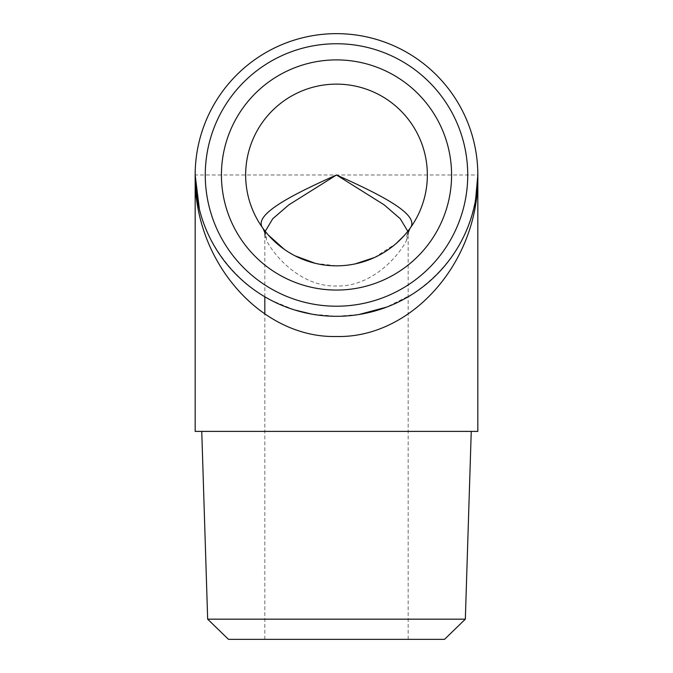 <?xml version="1.0" encoding="UTF-8"?>
<svg xmlns="http://www.w3.org/2000/svg" width="673" height="673" viewBox="0 0 673 673"><rect width="100%" height="100%" fill="white"/><g stroke="black" fill="none" stroke-linecap="round" stroke-linejoin="round"><path stroke-width="0.5" stroke-dasharray="3.37 2.52" d="M444.517 639.35L228.484 639.35M207.663 619.168L465.337 619.168M336.5 431.393L201.757 431.393L336.5 431.393M336.5 639.35L264.826 639.35L336.5 639.35M477.83 431.393L195.17 431.393M404.044 235.743L410.008 228.383A90.855 90.855 0 0 0 336.5 84.125A90.855 90.855 0 0 0 262.992 228.383A20.19 18.979 -36 0 1 266.407 240.244L264.868 234.44L265.238 231.335M315.183 263.303L336.492 265.835L340.984 265.726M344.231 265.507L355.302 263.866M374.398 257.549L396.119 243.533M264.851 230.847L268.275 234.978M284.199 249.271L294.993 255.799M410.008 228.383A20.19 18.979 -144 0 0 406.593 240.244C399.728 254.461 372.85 286.942 336.492 286.025C300.15 286.934 273.297 254.47 266.407 240.244M407.804 231.285L408.166 234.339L406.593 240.244M477.83 174.98C476.257 225.716 454.519 265.414 412.616 294.059C396.145 304.524 378.285 311.33 359.029 314.501L336.5 316.31L311.734 314.123C245.998 303.456 194.152 241.565 195.17 174.98A141.33 141.33 0 0 1 336.5 33.65A141.33 141.33 0 0 1 477.83 174.98A141.33 141.33 0 0 0 336.5 33.65A141.33 141.33 0 0 0 195.17 174.98L477.83 174.98M336.5 59.897A115.083 115.083 0 0 1 436.163 232.522A115.083 115.083 0 0 1 236.837 232.522A115.083 115.083 0 0 1 336.5 59.897A115.083 115.083 0 0 1 436.163 232.522A115.083 115.083 0 0 1 236.837 232.522A115.083 115.083 0 0 1 336.5 59.897A115.083 115.083 0 0 1 436.163 232.522A115.083 115.083 0 0 1 236.837 232.522A115.083 115.083 0 0 1 336.5 59.897M336.5 43.745A131.235 131.235 0 0 1 450.153 240.598A131.235 131.235 0 0 1 222.847 240.598A131.235 131.235 0 0 1 336.5 43.745A131.235 131.235 0 0 1 450.153 240.598A131.235 131.235 0 0 1 222.847 240.598A131.235 131.235 0 0 1 336.5 43.745M412.616 294.059L386.697 307.09M294.328 309.874L271.253 300.343M408.175 639.35L408.175 234.339M264.826 639.35L264.826 314.19M264.826 296.785L264.826 234.339"/><path stroke-width="1.01" d="M207.663 619.168L228.484 639.35L444.517 639.35L465.337 619.168L207.663 619.168L201.757 431.393M199.401 209.244L195.17 174.98L195.17 431.393L477.83 431.393L477.83 174.98L475.542 200.243M265.238 231.335L272.742 218.733L288.894 204.819L336.5 174.98C292.006 194.817 251.938 215.099 262.992 228.383L264.851 230.847M340.984 265.726L344.231 265.507M355.302 263.866L374.398 257.549M396.119 243.533L404.044 235.743M268.275 234.978L284.199 249.271M294.993 255.799L315.183 263.303M408.166 234.347C407.678 234.011 408.292 232.025 410.008 228.383C421.088 215.057 381.061 194.859 336.5 174.98L384.106 204.811L400.225 218.7L407.804 231.285M336.5 265.835A90.855 90.855 0 0 1 257.818 129.553A90.855 90.855 0 0 1 415.182 129.553A90.855 90.855 0 0 1 336.5 265.835M195.17 174.98C193.588 261.317 260.956 338.309 336.5 336.5C412.044 338.309 479.412 261.317 477.83 174.98M336.5 316.31A141.33 141.33 0 0 1 195.17 174.98A141.33 141.33 0 0 1 336.5 33.65A141.33 141.33 0 0 1 477.83 174.98A141.33 141.33 0 0 1 336.5 316.31M336.5 43.745A131.235 131.235 0 0 1 450.153 240.598A131.235 131.235 0 0 1 222.847 240.598A131.235 131.235 0 0 1 336.5 43.745M336.5 59.897A115.083 115.083 0 0 0 236.837 232.522A115.083 115.083 0 0 0 436.163 232.522A115.083 115.083 0 0 0 336.5 59.897M465.337 619.168L471.243 431.393M262.992 228.383C264.75 232.109 265.372 234.128 264.868 234.44M386.697 307.09L359.037 314.51M311.725 314.123L294.328 309.874M264.826 314.19L264.826 296.785"/></g></svg>
